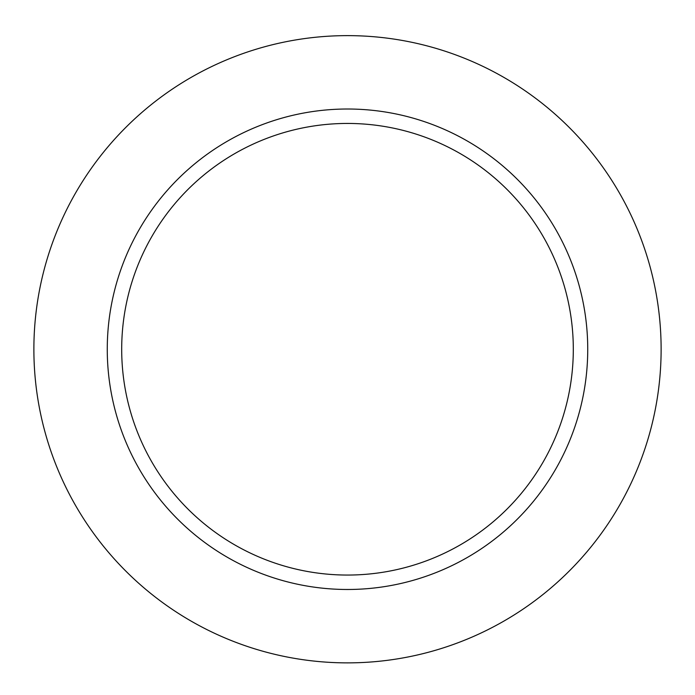 <?xml version="1.0" encoding="UTF-8"?>
<svg xmlns="http://www.w3.org/2000/svg" width="695" height="695" viewBox="0 0 695 695"><rect width="100%" height="100%" fill="white"/><g stroke="black" fill="none" stroke-linecap="round" stroke-linejoin="round"><path stroke-width="1.04" d="M347.5 123.441A225.814 225.814 0 0 1 543.056 462.158A225.814 225.814 0 0 1 151.944 462.158A225.814 225.814 0 0 1 347.5 123.441M347.5 109.011A240.235 240.235 0 0 1 555.548 469.368A240.235 240.235 0 0 1 139.452 469.368A240.235 240.235 0 0 1 347.5 109.011M347.5 35.627A313.627 313.627 0 0 1 619.106 506.064A313.627 313.627 0 0 1 75.894 506.064A313.627 313.627 0 0 1 347.5 35.627"/></g></svg>
